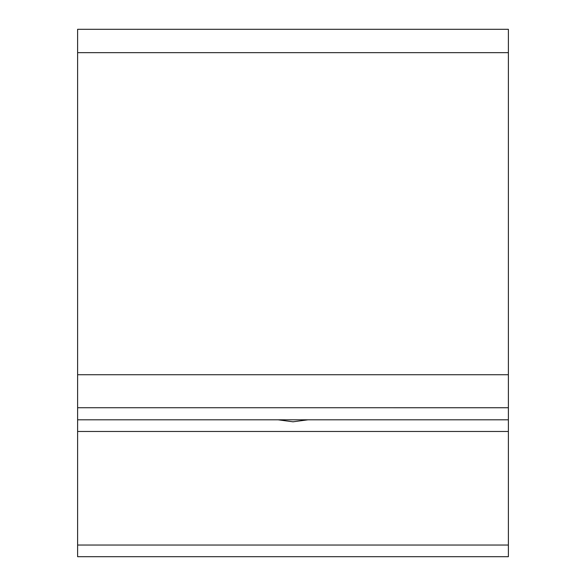 <?xml version="1.0" encoding="UTF-8"?>
<svg xmlns="http://www.w3.org/2000/svg" width="586" height="586" viewBox="0 0 586 586"><rect width="100%" height="100%" fill="white"/><g stroke="black" fill="none" stroke-linecap="round" stroke-linejoin="round"><path stroke-width="0.88" d="M378.783 419.81L508.384 419.81L508.384 374.725L77.616 374.725L77.616 556.7L508.384 556.7L378.783 556.7L508.384 556.7L508.384 419.81L77.616 419.81L360.236 419.81M307.943 419.81L293 421.803L278.057 419.81M77.616 407.731L508.384 407.739L508.384 419.81M508.384 52.652L508.384 29.3L77.616 29.3L77.616 374.725L508.384 374.725L508.384 52.652L77.616 52.652M330.043 419.81L313.129 419.81M508.384 431.472L77.616 431.472M272.871 419.81L255.957 419.81M195.57 419.81L163.362 419.81M102.975 419.81L77.616 419.81M508.384 545.039L77.616 545.039M378.783 556.7L77.616 556.7L378.783 556.7"/></g></svg>
